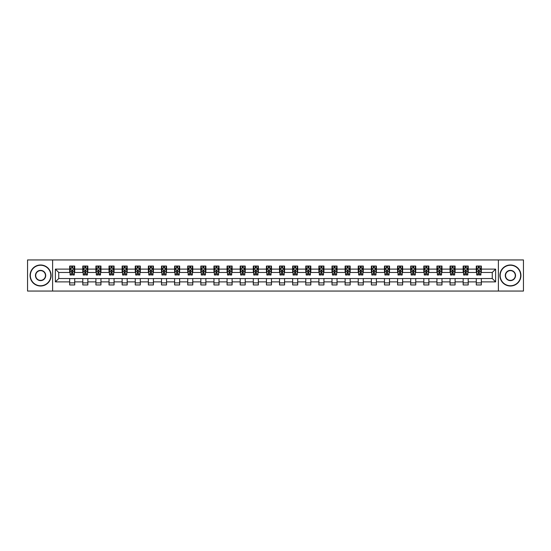 <?xml version="1.0" encoding="UTF-8"?>
<svg xmlns="http://www.w3.org/2000/svg" width="551" height="551" viewBox="0 0 551 551"><rect width="100%" height="100%" fill="white"/><g stroke="black" fill="none" stroke-linecap="round" stroke-linejoin="round"><path stroke-width="0.83" d="M498.393 291.052L523.45 291.052L523.45 259.948L498.393 259.948L498.393 291.052L52.607 291.052L52.607 259.948L27.55 259.948L27.55 291.052L52.607 291.052M498.393 259.948L52.607 259.948M481.326 269.108L481.326 266.043L476.284 266.043L476.284 269.108L468.212 269.108L468.212 266.043L463.164 266.043L463.164 269.108L455.092 269.108L455.092 266.043L450.05 266.043L450.05 269.108L441.978 269.108L441.978 266.043L436.929 266.043L436.929 269.108L428.864 269.108L428.864 266.043L423.815 266.043L423.815 269.108L415.743 269.108L415.743 266.043L410.702 266.043L410.702 269.108L402.629 269.108L402.629 266.043L397.581 266.043L397.581 269.108L389.509 269.108L389.509 266.043L384.467 266.043L384.467 269.108L376.395 269.108L376.395 266.043L371.353 266.043L371.353 269.108L363.281 269.108L363.281 266.043L358.233 266.043L358.233 269.108L350.16 269.108L350.16 266.043L345.119 266.043L345.119 269.108L337.047 269.108L337.047 266.043L331.998 266.043L331.998 269.108L323.933 269.108L323.933 266.043L318.884 266.043L318.884 269.108L310.812 269.108L310.812 266.043L305.771 266.043L305.771 269.108L297.698 269.108L297.698 266.043L292.65 266.043L292.65 269.108L284.578 269.108L284.578 266.043L279.536 266.043L279.536 269.108L271.464 269.108L271.464 266.043L266.422 266.043L266.422 269.108L258.35 269.108L258.35 266.043L253.302 266.043L253.302 269.108L245.229 269.108L245.229 266.043L240.188 266.043L240.188 269.108L232.116 269.108L232.116 266.043L227.067 266.043L227.067 269.108L219.002 269.108L219.002 266.043L213.953 266.043L213.953 269.108L205.881 269.108L205.881 266.043L200.84 266.043L200.84 269.108L192.767 269.108L192.767 266.043L187.719 266.043L187.719 269.108L179.647 269.108L179.647 266.043L174.605 266.043L174.605 269.108L166.533 269.108L166.533 266.043L161.491 266.043L161.491 269.108L153.419 269.108L153.419 266.043L148.371 266.043L148.371 269.108L140.298 269.108L140.298 266.043L135.257 266.043L135.257 269.108L127.185 269.108L127.185 266.043L122.136 266.043L122.136 269.108L114.071 269.108L114.071 266.043L109.022 266.043L109.022 269.108L100.95 269.108L100.95 266.043L95.908 266.043L95.908 269.108L87.836 269.108L87.836 266.043L82.788 266.043L82.788 269.108L74.716 269.108L74.716 266.043L69.674 266.043L69.674 269.108L55.382 269.108L55.382 281.892L58.743 278.524L69.674 278.524L69.674 284.957L74.716 284.957L74.716 278.524L82.788 278.524L82.788 284.957L87.836 284.957L87.836 278.524L95.908 278.524L95.908 284.957L100.95 284.957L100.95 278.524L109.022 278.524L109.022 284.957L114.071 284.957L114.071 278.524L122.136 278.524L122.136 284.957L127.185 284.957L127.185 278.524L135.257 278.524L135.257 284.957L140.298 284.957L140.298 278.524L148.371 278.524L148.371 284.957L153.419 284.957L153.419 278.524L161.491 278.524L161.491 284.957L166.533 284.957L166.533 278.524L174.605 278.524L174.605 284.957L179.647 284.957L179.647 278.524L187.719 278.524L187.719 284.957L192.767 284.957L192.767 278.524L200.84 278.524L200.84 284.957L205.881 284.957L205.881 278.524L213.953 278.524L213.953 284.957L219.002 284.957L219.002 278.524L227.067 278.524L227.067 284.957L232.116 284.957L232.116 278.524L240.188 278.524L240.188 284.957L245.229 284.957L245.229 278.524L253.302 278.524L253.302 284.957L258.35 284.957L258.35 278.524L266.422 278.524L266.422 284.957L271.464 284.957L271.464 278.524L279.536 278.524L279.536 284.957L284.578 284.957L284.578 278.524L292.65 278.524L292.65 284.957L297.698 284.957L297.698 278.524L305.771 278.524L305.771 284.957L310.812 284.957L310.812 278.524L318.884 278.524L318.884 284.957L323.933 284.957L323.933 278.524L331.998 278.524L331.998 284.957L337.047 284.957L337.047 278.524L345.119 278.524L345.119 284.957L350.16 284.957L350.16 278.524L358.233 278.524L358.233 284.957L363.281 284.957L363.281 278.524L371.353 278.524L371.353 284.957L376.395 284.957L376.395 278.524L384.467 278.524L384.467 284.957L389.509 284.957L389.509 278.524L397.581 278.524L397.581 284.957L402.629 284.957L402.629 278.524L410.702 278.524L410.702 284.957L415.743 284.957L415.743 278.524L423.815 278.524L423.815 284.957L428.864 284.957L428.864 278.524L436.929 278.524L436.929 284.957L441.978 284.957L441.978 278.524L450.05 278.524L450.05 284.957L455.092 284.957L455.092 278.524L463.164 278.524L463.164 284.957L468.212 284.957L468.212 278.524L476.284 278.524L476.284 284.957L481.326 284.957L481.326 278.524L492.257 278.524L492.257 272.476L481.326 272.476L481.326 269.108L495.618 269.108L495.618 281.892L481.326 281.892M476.284 281.892L468.212 281.892M463.164 281.892L455.092 281.892M450.05 281.892L441.978 281.892M436.929 281.892L428.864 281.892M423.815 281.892L415.743 281.892M410.702 281.892L402.629 281.892M397.581 281.892L389.509 281.892M384.467 281.892L376.395 281.892M371.353 281.892L363.281 281.892M358.233 281.892L350.16 281.892M345.119 281.892L337.047 281.892M331.998 281.892L323.933 281.892M318.884 281.892L310.812 281.892M305.771 281.892L297.698 281.892M292.65 281.892L284.578 281.892M279.536 281.892L271.464 281.892M266.422 281.892L258.35 281.892M253.302 281.892L245.229 281.892M240.188 281.892L232.116 281.892M227.067 281.892L219.002 281.892M213.953 281.892L205.881 281.892M200.84 281.892L192.767 281.892M187.719 281.892L179.647 281.892M174.605 281.892L166.533 281.892M161.491 281.892L153.419 281.892M148.371 281.892L140.298 281.892M135.257 281.892L127.185 281.892M122.136 281.892L114.071 281.892M109.022 281.892L100.95 281.892M95.908 281.892L87.836 281.892M82.788 281.892L74.716 281.892M69.674 281.892L55.382 281.892M476.284 269.108L476.284 272.476L468.212 272.476L468.212 269.108M463.164 269.108L463.164 272.476L455.092 272.476L455.092 269.108M450.05 269.108L450.05 272.476L441.978 272.476L441.978 269.108M436.929 269.108L436.929 272.476L428.864 272.476L428.864 269.108M423.815 269.108L423.815 272.476L415.743 272.476L415.743 269.108M410.702 269.108L410.702 272.476L402.629 272.476L402.629 269.108M397.581 269.108L397.581 272.476L389.509 272.476L389.509 269.108M384.467 269.108L384.467 272.476L376.395 272.476L376.395 269.108M371.353 269.108L371.353 272.476L363.281 272.476L363.281 269.108M358.233 269.108L358.233 272.476L350.16 272.476L350.16 269.108M345.119 269.108L345.119 272.476L337.047 272.476L337.047 269.108M331.998 269.108L331.998 272.476L323.933 272.476L323.933 269.108M318.884 269.108L318.884 272.476L310.812 272.476L310.812 269.108M305.771 269.108L305.771 272.476L297.698 272.476L297.698 269.108M292.65 269.108L292.65 272.476L284.578 272.476L284.578 269.108M279.536 269.108L279.536 272.476L271.464 272.476L271.464 269.108M266.422 269.108L266.422 272.476L258.35 272.476L258.35 269.108M253.302 269.108L253.302 272.476L245.229 272.476L245.229 269.108M240.188 269.108L240.188 272.476L232.116 272.476L232.116 269.108M227.067 269.108L227.067 272.476L219.002 272.476L219.002 269.108M213.953 269.108L213.953 272.476L205.881 272.476L205.881 269.108M200.84 269.108L200.84 272.476L192.767 272.476L192.767 269.108M187.719 269.108L187.719 272.476L179.647 272.476L179.647 269.108M174.605 269.108L174.605 272.476L166.533 272.476L166.533 269.108M161.491 269.108L161.491 272.476L153.419 272.476L153.419 269.108M148.371 269.108L148.371 272.476L140.298 272.476L140.298 269.108M135.257 269.108L135.257 272.476L127.185 272.476L127.185 269.108M122.136 269.108L122.136 272.476L114.071 272.476L114.071 269.108M109.022 269.108L109.022 272.476L100.95 272.476L100.95 269.108M95.908 269.108L95.908 272.476L87.836 272.476L87.836 269.108M82.788 269.108L82.788 272.476L74.716 272.476L74.716 269.108M69.674 269.108L69.674 272.476L58.743 272.476L55.382 269.108M58.743 272.476L58.743 278.524M495.618 281.892L492.257 278.524M492.257 272.476L495.618 269.108M69.674 268.144L70.094 268.144M71.692 268.144L72.698 268.144M74.295 268.144L74.716 268.144M69.674 272.387L70.094 272.387M71.692 272.387L72.698 272.387M74.295 272.387L74.716 272.387M69.674 278.613L74.716 278.613M69.674 282.856L74.716 282.856M82.788 278.613L87.836 278.613M82.788 282.856L87.836 282.856M82.788 268.144L83.208 268.144M84.806 268.144L85.818 268.144M87.416 268.144L87.836 268.144M82.788 272.387L83.208 272.387M84.806 272.387L85.818 272.387M87.416 272.387L87.836 272.387M95.908 278.613L100.95 278.613M95.908 282.856L100.95 282.856M95.908 268.144L96.329 268.144M97.926 268.144L98.932 268.144M100.53 268.144L100.95 268.144M95.908 272.387L96.329 272.387M97.926 272.387L98.932 272.387M100.53 272.387L100.95 272.387M109.022 278.613L114.071 278.613M109.022 282.856L114.071 282.856M109.022 268.144L109.442 268.144M111.04 268.144L112.053 268.144M113.651 268.144L114.071 268.144M109.022 272.387L109.442 272.387M111.04 272.387L112.053 272.387M113.651 272.387L114.071 272.387M122.136 278.613L127.185 278.613M122.136 282.856L127.185 282.856M122.136 268.144L122.563 268.144M124.154 268.144L125.167 268.144M126.764 268.144L127.185 268.144M122.136 272.387L122.563 272.387M124.154 272.387L125.167 272.387M126.764 272.387L127.185 272.387M135.257 278.613L140.298 278.613M135.257 282.856L140.298 282.856M135.257 268.144L135.677 268.144M137.275 268.144L138.28 268.144M139.878 268.144L140.298 268.144M135.257 272.387L135.677 272.387M137.275 272.387L138.28 272.387M139.878 272.387L140.298 272.387M148.371 278.613L153.419 278.613M148.371 282.856L153.419 282.856M148.371 268.144L148.791 268.144M150.389 268.144L151.401 268.144M152.999 268.144L153.419 268.144M148.371 272.387L148.791 272.387M150.389 272.387L151.401 272.387M152.999 272.387L153.419 272.387M161.491 278.613L166.533 278.613M161.491 282.856L166.533 282.856M161.491 268.144L161.911 268.144M163.509 268.144L164.515 268.144M166.113 268.144L166.533 268.144M161.491 272.387L161.911 272.387M163.509 272.387L164.515 272.387M166.113 272.387L166.533 272.387M174.605 278.613L179.647 278.613M174.605 282.856L179.647 282.856M174.605 268.144L175.025 268.144M176.623 268.144L177.629 268.144M179.227 268.144L179.647 268.144M174.605 272.387L175.025 272.387M176.623 272.387L177.629 272.387M179.227 272.387L179.647 272.387M187.719 278.613L192.767 278.613M187.719 282.856L192.767 282.856M187.719 268.144L188.139 268.144M189.737 268.144L190.749 268.144M192.347 268.144L192.767 268.144M187.719 272.387L188.139 272.387M189.737 272.387L190.749 272.387M192.347 272.387L192.767 272.387M200.84 278.613L205.881 278.613M200.84 282.856L205.881 282.856M200.84 268.144L201.26 268.144M202.858 268.144L203.863 268.144M205.461 268.144L205.881 268.144M200.84 272.387L201.26 272.387M202.858 272.387L203.863 272.387M205.461 272.387L205.881 272.387M213.953 278.613L219.002 278.613M213.953 282.856L219.002 282.856M213.953 268.144L214.373 268.144M215.971 268.144L216.984 268.144M218.582 268.144L219.002 268.144M213.953 272.387L214.373 272.387M215.971 272.387L216.984 272.387M218.582 272.387L219.002 272.387M227.067 278.613L232.116 278.613M227.067 282.856L232.116 282.856M227.067 268.144L227.494 268.144M229.085 268.144L230.098 268.144M231.695 268.144L232.116 268.144M227.067 272.387L227.494 272.387M229.085 272.387L230.098 272.387M231.695 272.387L232.116 272.387M240.188 278.613L245.229 278.613M240.188 282.856L245.229 282.856M240.188 268.144L240.608 268.144M242.206 268.144L243.211 268.144M244.809 268.144L245.229 268.144M240.188 272.387L240.608 272.387M242.206 272.387L243.211 272.387M244.809 272.387L245.229 272.387M253.302 278.613L258.35 278.613M253.302 282.856L258.35 282.856M253.302 268.144L253.722 268.144M255.32 268.144L256.332 268.144M257.93 268.144L258.35 268.144M253.302 272.387L253.722 272.387M255.32 272.387L256.332 272.387M257.93 272.387L258.35 272.387M266.422 278.613L271.464 278.613M266.422 282.856L271.464 282.856M266.422 268.144L266.842 268.144M268.44 268.144L269.446 268.144M271.044 268.144L271.464 268.144M266.422 272.387L266.842 272.387M268.44 272.387L269.446 272.387M271.044 272.387L271.464 272.387M279.536 278.613L284.578 278.613M279.536 282.856L284.578 282.856M279.536 268.144L279.956 268.144M281.554 268.144L282.56 268.144M284.158 268.144L284.578 268.144M279.536 272.387L279.956 272.387M281.554 272.387L282.56 272.387M284.158 272.387L284.578 272.387M292.65 278.613L297.698 278.613M292.65 282.856L297.698 282.856M292.65 268.144L293.07 268.144M294.668 268.144L295.68 268.144M297.278 268.144L297.698 268.144M292.65 272.387L293.07 272.387M294.668 272.387L295.68 272.387M297.278 272.387L297.698 272.387M305.771 278.613L310.812 278.613M305.771 282.856L310.812 282.856M305.771 268.144L306.191 268.144M307.789 268.144L308.794 268.144M310.392 268.144L310.812 268.144M305.771 272.387L306.191 272.387M307.789 272.387L308.794 272.387M310.392 272.387L310.812 272.387M318.884 278.613L323.933 278.613M318.884 282.856L323.933 282.856M318.884 268.144L319.305 268.144M320.902 268.144L321.915 268.144M323.506 268.144L323.933 268.144M318.884 272.387L319.305 272.387M320.902 272.387L321.915 272.387M323.506 272.387L323.933 272.387M331.998 278.613L337.047 278.613M331.998 282.856L337.047 282.856M331.998 268.144L332.418 268.144M334.016 268.144L335.029 268.144M336.627 268.144L337.047 268.144M331.998 272.387L332.418 272.387M334.016 272.387L335.029 272.387M336.627 272.387L337.047 272.387M345.119 278.613L350.16 278.613M345.119 282.856L350.16 282.856M345.119 268.144L345.539 268.144M347.137 268.144L348.142 268.144M349.74 268.144L350.16 268.144M345.119 272.387L345.539 272.387M347.137 272.387L348.142 272.387M349.74 272.387L350.16 272.387M358.233 278.613L363.281 278.613M358.233 282.856L363.281 282.856M358.233 268.144L358.653 268.144M360.251 268.144L361.263 268.144M362.861 268.144L363.281 268.144M358.233 272.387L358.653 272.387M360.251 272.387L361.263 272.387M362.861 272.387L363.281 272.387M371.353 278.613L376.395 278.613M371.353 282.856L376.395 282.856M371.353 268.144L371.773 268.144M373.371 268.144L374.377 268.144M375.975 268.144L376.395 268.144M371.353 272.387L371.773 272.387M373.371 272.387L374.377 272.387M375.975 272.387L376.395 272.387M384.467 278.613L389.509 278.613M384.467 282.856L389.509 282.856M384.467 268.144L384.887 268.144M386.485 268.144L387.491 268.144M389.089 268.144L389.509 268.144M384.467 272.387L384.887 272.387M386.485 272.387L387.491 272.387M389.089 272.387L389.509 272.387M397.581 278.613L402.629 278.613M397.581 282.856L402.629 282.856M397.581 268.144L398.001 268.144M399.599 268.144L400.611 268.144M402.209 268.144L402.629 268.144M397.581 272.387L398.001 272.387M399.599 272.387L400.611 272.387M402.209 272.387L402.629 272.387M410.702 278.613L415.743 278.613M410.702 282.856L415.743 282.856M410.702 268.144L411.122 268.144M412.72 268.144L413.725 268.144M415.323 268.144L415.743 268.144M410.702 272.387L411.122 272.387M412.72 272.387L413.725 272.387M415.323 272.387L415.743 272.387M423.815 278.613L428.864 278.613M423.815 282.856L428.864 282.856M423.815 268.144L424.236 268.144M425.833 268.144L426.846 268.144M428.437 268.144L428.864 268.144M423.815 272.387L424.236 272.387M425.833 272.387L426.846 272.387M428.437 272.387L428.864 272.387M436.929 278.613L441.978 278.613M436.929 282.856L441.978 282.856M436.929 268.144L437.349 268.144M438.947 268.144L439.96 268.144M441.558 268.144L441.978 268.144M436.929 272.387L437.349 272.387M438.947 272.387L439.96 272.387M441.558 272.387L441.978 272.387M450.05 278.613L455.092 278.613M450.05 282.856L455.092 282.856M450.05 268.144L450.47 268.144M452.068 268.144L453.074 268.144M454.671 268.144L455.092 268.144M450.05 272.387L450.47 272.387M452.068 272.387L453.074 272.387M454.671 272.387L455.092 272.387M463.164 278.613L468.212 278.613M463.164 282.856L468.212 282.856M463.164 268.144L463.584 268.144M465.182 268.144L466.194 268.144M467.792 268.144L468.212 268.144M463.164 272.387L463.584 272.387M465.182 272.387L466.194 272.387M467.792 272.387L468.212 272.387M476.284 278.613L481.326 278.613M476.284 282.856L481.326 282.856M476.284 268.144L476.705 268.144M478.302 268.144L479.308 268.144M480.906 268.144L481.326 268.144M476.284 272.387L476.705 272.387M478.302 272.387L479.308 272.387M480.906 272.387L481.326 272.387M72.698 267.132L71.692 267.132M74.295 273.943L72.698 273.943L72.698 274.997L74.295 274.997L74.295 269.866L73.455 268.185L70.934 268.185L70.094 269.866L70.094 274.997L71.692 274.997L71.692 273.943L70.094 273.943M70.094 269.866L70.094 266.043M74.295 269.866L74.295 266.043M71.692 268.185L71.692 266.043M72.698 266.043L72.698 268.185M72.698 273.943L72.698 270.5L71.692 270.5L71.692 273.943M40.581 265.245A10.255 10.255 0 0 0 30.326 275.5A10.255 10.255 0 0 0 40.581 285.755A10.255 10.255 0 0 0 50.837 275.5A10.255 10.255 0 0 0 40.581 265.245M40.581 286.01A10.51 10.51 0 0 1 30.071 275.5A10.51 10.51 0 0 1 40.581 264.99A10.51 10.51 0 0 1 51.091 275.5A10.51 10.51 0 0 1 40.581 286.01M40.581 270.369A5.131 5.131 0 0 1 45.712 275.5A5.131 5.131 0 0 1 40.581 280.631A5.131 5.131 0 0 1 35.457 275.5A5.131 5.131 0 0 1 40.581 270.369M40.581 280.376A4.876 4.876 0 0 0 45.457 275.5A4.876 4.876 0 0 0 40.581 270.624A4.876 4.876 0 0 0 35.705 275.5A4.876 4.876 0 0 0 40.581 280.376M510.419 265.245A10.255 10.255 0 0 0 500.163 275.5A10.255 10.255 0 0 0 510.419 285.755A10.255 10.255 0 0 0 520.674 275.5A10.255 10.255 0 0 0 510.419 265.245M510.419 286.01A10.51 10.51 0 0 1 499.909 275.5A10.51 10.51 0 0 1 510.419 264.99A10.51 10.51 0 0 1 520.929 275.5A10.51 10.51 0 0 1 510.419 286.01M510.419 270.369A5.131 5.131 0 0 1 515.543 275.5A5.131 5.131 0 0 1 510.419 280.631A5.131 5.131 0 0 1 505.288 275.5A5.131 5.131 0 0 1 510.419 270.369M510.419 280.376A4.876 4.876 0 0 0 515.295 275.5A4.876 4.876 0 0 0 510.419 270.624A4.876 4.876 0 0 0 505.542 275.5A4.876 4.876 0 0 0 510.419 280.376M85.818 267.132L84.806 267.132M87.416 273.943L85.818 273.943L85.818 274.997L87.416 274.997L87.416 269.866L86.576 268.185L84.048 268.185L83.208 269.866L83.208 274.997L84.806 274.997L84.806 273.943L83.208 273.943M83.208 269.866L83.208 266.043M87.416 269.866L87.416 266.043M84.806 268.185L84.806 266.043M85.818 266.043L85.818 268.185M85.818 273.943L85.818 270.5L84.806 270.5L84.806 273.943M98.932 267.132L97.926 267.132M100.53 273.943L98.932 273.943L98.932 274.997L100.53 274.997L100.53 269.866L99.69 268.185L97.169 268.185L96.329 269.866L96.329 274.997L97.926 274.997L97.926 273.943L96.329 273.943M96.329 269.866L96.329 266.043M100.53 269.866L100.53 266.043M97.926 268.185L97.926 266.043M98.932 266.043L98.932 268.185M98.932 273.943L98.932 270.5L97.926 270.5L97.926 273.943M112.053 267.132L111.04 267.132M113.651 273.943L112.053 273.943L112.053 274.997L113.651 274.997L113.651 269.866L112.803 268.185L110.283 268.185L109.442 269.866L109.442 274.997L111.04 274.997L111.04 273.943L109.442 273.943M109.442 269.866L109.442 266.043M113.651 269.866L113.651 266.043M111.04 268.185L111.04 266.043M112.053 266.043L112.053 268.185M112.053 273.943L112.053 270.5L111.04 270.5L111.04 273.943M125.167 267.132L124.154 267.132M126.764 273.943L125.167 273.943L125.167 274.997L126.764 274.997L126.764 269.866L125.924 268.185L123.403 268.185L122.563 269.866L122.563 274.997L124.154 274.997L124.154 273.943L122.563 273.943M122.563 269.866L122.563 266.043M126.764 269.866L126.764 266.043M124.154 268.185L124.154 266.043M125.167 266.043L125.167 268.185M125.167 273.943L125.167 270.5L124.154 270.5L124.154 273.943M138.28 267.132L137.275 267.132M139.878 273.943L138.28 273.943L138.28 274.997L139.878 274.997L139.878 269.866L139.038 268.185L136.517 268.185L135.677 269.866L135.677 274.997L137.275 274.997L137.275 273.943L135.677 273.943M135.677 269.866L135.677 266.043M139.878 269.866L139.878 266.043M137.275 268.185L137.275 266.043M138.28 266.043L138.28 268.185M138.28 273.943L138.28 270.5L137.275 270.5L137.275 273.943M151.401 267.132L150.389 267.132M152.999 273.943L151.401 273.943L151.401 274.997L152.999 274.997L152.999 269.866L152.159 268.185L149.631 268.185L148.791 269.866L148.791 274.997L150.389 274.997L150.389 273.943L148.791 273.943M148.791 269.866L148.791 266.043M152.999 269.866L152.999 266.043M150.389 268.185L150.389 266.043M151.401 266.043L151.401 268.185M151.401 273.943L151.401 270.5L150.389 270.5L150.389 273.943M164.515 267.132L163.509 267.132M166.113 273.943L164.515 273.943L164.515 274.997L166.113 274.997L166.113 269.866L165.272 268.185L162.752 268.185L161.911 269.866L161.911 274.997L163.509 274.997L163.509 273.943L161.911 273.943M161.911 269.866L161.911 266.043M166.113 269.866L166.113 266.043M163.509 268.185L163.509 266.043M164.515 266.043L164.515 268.185M164.515 273.943L164.515 270.5L163.509 270.5L163.509 273.943M177.629 267.132L176.623 267.132M179.227 273.943L177.629 273.943L177.629 274.997L179.227 274.997L179.227 269.866L178.386 268.185L175.865 268.185L175.025 269.866L175.025 274.997L176.623 274.997L176.623 273.943L175.025 273.943M175.025 269.866L175.025 266.043M179.227 269.866L179.227 266.043M176.623 268.185L176.623 266.043M177.629 266.043L177.629 268.185M177.629 273.943L177.629 270.5L176.623 270.5L176.623 273.943M190.749 267.132L189.737 267.132M192.347 273.943L190.749 273.943L190.749 274.997L192.347 274.997L192.347 269.866L191.507 268.185L188.979 268.185L188.139 269.866L188.139 274.997L189.737 274.997L189.737 273.943L188.139 273.943M188.139 269.866L188.139 266.043M192.347 269.866L192.347 266.043M189.737 268.185L189.737 266.043M190.749 266.043L190.749 268.185M190.749 273.943L190.749 270.5L189.737 270.5L189.737 273.943M203.863 267.132L202.858 267.132M205.461 273.943L203.863 273.943L203.863 274.997L205.461 274.997L205.461 269.866L204.621 268.185L202.1 268.185L201.26 269.866L201.26 274.997L202.858 274.997L202.858 273.943L201.26 273.943M201.26 269.866L201.26 266.043M205.461 269.866L205.461 266.043M202.858 268.185L202.858 266.043M203.863 266.043L203.863 268.185M203.863 273.943L203.863 270.5L202.858 270.5L202.858 273.943M216.984 267.132L215.971 267.132M218.582 273.943L216.984 273.943L216.984 274.997L218.582 274.997L218.582 269.866L217.735 268.185L215.214 268.185L214.373 269.866L214.373 274.997L215.971 274.997L215.971 273.943L214.373 273.943M214.373 269.866L214.373 266.043M218.582 269.866L218.582 266.043M215.971 268.185L215.971 266.043M216.984 266.043L216.984 268.185M216.984 273.943L216.984 270.5L215.971 270.5L215.971 273.943M230.098 267.132L229.085 267.132M231.695 273.943L230.098 273.943L230.098 274.997L231.695 274.997L231.695 269.866L230.855 268.185L228.334 268.185L227.494 269.866L227.494 274.997L229.085 274.997L229.085 273.943L227.494 273.943M227.494 269.866L227.494 266.043M231.695 269.866L231.695 266.043M229.085 268.185L229.085 266.043M230.098 266.043L230.098 268.185M230.098 273.943L230.098 270.5L229.085 270.5L229.085 273.943M243.211 267.132L242.206 267.132M244.809 273.943L243.211 273.943L243.211 274.997L244.809 274.997L244.809 269.866L243.969 268.185L241.448 268.185L240.608 269.866L240.608 274.997L242.206 274.997L242.206 273.943L240.608 273.943M240.608 269.866L240.608 266.043M244.809 269.866L244.809 266.043M242.206 268.185L242.206 266.043M243.211 266.043L243.211 268.185M243.211 273.943L243.211 270.5L242.206 270.5L242.206 273.943M256.332 267.132L255.32 267.132M257.93 273.943L256.332 273.943L256.332 274.997L257.93 274.997L257.93 269.866L257.09 268.185L254.562 268.185L253.722 269.866L253.722 274.997L255.32 274.997L255.32 273.943L253.722 273.943M253.722 269.866L253.722 266.043M257.93 269.866L257.93 266.043M255.32 268.185L255.32 266.043M256.332 266.043L256.332 268.185M256.332 273.943L256.332 270.5L255.32 270.5L255.32 273.943M269.446 267.132L268.44 267.132M271.044 273.943L269.446 273.943L269.446 274.997L271.044 274.997L271.044 269.866L270.204 268.185L267.683 268.185L266.842 269.866L266.842 274.997L268.44 274.997L268.44 273.943L266.842 273.943M266.842 269.866L266.842 266.043M271.044 269.866L271.044 266.043M268.44 268.185L268.44 266.043M269.446 266.043L269.446 268.185M269.446 273.943L269.446 270.5L268.44 270.5L268.44 273.943M282.56 267.132L281.554 267.132M284.158 273.943L282.56 273.943L282.56 274.997L284.158 274.997L284.158 269.866L283.317 268.185L280.796 268.185L279.956 269.866L279.956 274.997L281.554 274.997L281.554 273.943L279.956 273.943M279.956 269.866L279.956 266.043M284.158 269.866L284.158 266.043M281.554 268.185L281.554 266.043M282.56 266.043L282.56 268.185M282.56 273.943L282.56 270.5L281.554 270.5L281.554 273.943M295.68 267.132L294.668 267.132M297.278 273.943L295.68 273.943L295.68 274.997L297.278 274.997L297.278 269.866L296.438 268.185L293.91 268.185L293.07 269.866L293.07 274.997L294.668 274.997L294.668 273.943L293.07 273.943M293.07 269.866L293.07 266.043M297.278 269.866L297.278 266.043M294.668 268.185L294.668 266.043M295.68 266.043L295.68 268.185M295.68 273.943L295.68 270.5L294.668 270.5L294.668 273.943M308.794 267.132L307.789 267.132M310.392 273.943L308.794 273.943L308.794 274.997L310.392 274.997L310.392 269.866L309.552 268.185L307.031 268.185L306.191 269.866L306.191 274.997L307.789 274.997L307.789 273.943L306.191 273.943M306.191 269.866L306.191 266.043M310.392 269.866L310.392 266.043M307.789 268.185L307.789 266.043M308.794 266.043L308.794 268.185M308.794 273.943L308.794 270.5L307.789 270.5L307.789 273.943M321.915 267.132L320.902 267.132M323.506 273.943L321.915 273.943L321.915 274.997L323.506 274.997L323.506 269.866L322.666 268.185L320.145 268.185L319.305 269.866L319.305 274.997L320.902 274.997L320.902 273.943L319.305 273.943M319.305 269.866L319.305 266.043M323.506 269.866L323.506 266.043M320.902 268.185L320.902 266.043M321.915 266.043L321.915 268.185M321.915 273.943L321.915 270.5L320.902 270.5L320.902 273.943M335.029 267.132L334.016 267.132M336.627 273.943L335.029 273.943L335.029 274.997L336.627 274.997L336.627 269.866L335.786 268.185L333.265 268.185L332.418 269.866L332.418 274.997L334.016 274.997L334.016 273.943L332.418 273.943M332.418 269.866L332.418 266.043M336.627 269.866L336.627 266.043M334.016 268.185L334.016 266.043M335.029 266.043L335.029 268.185M335.029 273.943L335.029 270.5L334.016 270.5L334.016 273.943M348.142 267.132L347.137 267.132M349.74 273.943L348.142 273.943L348.142 274.997L349.74 274.997L349.74 269.866L348.9 268.185L346.379 268.185L345.539 269.866L345.539 274.997L347.137 274.997L347.137 273.943L345.539 273.943M345.539 269.866L345.539 266.043M349.74 269.866L349.74 266.043M347.137 268.185L347.137 266.043M348.142 266.043L348.142 268.185M348.142 273.943L348.142 270.5L347.137 270.5L347.137 273.943M361.263 267.132L360.251 267.132M362.861 273.943L361.263 273.943L361.263 274.997L362.861 274.997L362.861 269.866L362.021 268.185L359.493 268.185L358.653 269.866L358.653 274.997L360.251 274.997L360.251 273.943L358.653 273.943M358.653 269.866L358.653 266.043M362.861 269.866L362.861 266.043M360.251 268.185L360.251 266.043M361.263 266.043L361.263 268.185M361.263 273.943L361.263 270.5L360.251 270.5L360.251 273.943M374.377 267.132L373.371 267.132M375.975 273.943L374.377 273.943L374.377 274.997L375.975 274.997L375.975 269.866L375.135 268.185L372.614 268.185L371.773 269.866L371.773 274.997L373.371 274.997L373.371 273.943L371.773 273.943M371.773 269.866L371.773 266.043M375.975 269.866L375.975 266.043M373.371 268.185L373.371 266.043M374.377 266.043L374.377 268.185M374.377 273.943L374.377 270.5L373.371 270.5L373.371 273.943M387.491 267.132L386.485 267.132M389.089 273.943L387.491 273.943L387.491 274.997L389.089 274.997L389.089 269.866L388.248 268.185L385.728 268.185L384.887 269.866L384.887 274.997L386.485 274.997L386.485 273.943L384.887 273.943M384.887 269.866L384.887 266.043M389.089 269.866L389.089 266.043M386.485 268.185L386.485 266.043M387.491 266.043L387.491 268.185M387.491 273.943L387.491 270.5L386.485 270.5L386.485 273.943M400.611 267.132L399.599 267.132M402.209 273.943L400.611 273.943L400.611 274.997L402.209 274.997L402.209 269.866L401.369 268.185L398.841 268.185L398.001 269.866L398.001 274.997L399.599 274.997L399.599 273.943L398.001 273.943M398.001 269.866L398.001 266.043M402.209 269.866L402.209 266.043M399.599 268.185L399.599 266.043M400.611 266.043L400.611 268.185M400.611 273.943L400.611 270.5L399.599 270.5L399.599 273.943M413.725 267.132L412.72 267.132M415.323 273.943L413.725 273.943L413.725 274.997L415.323 274.997L415.323 269.866L414.483 268.185L411.962 268.185L411.122 269.866L411.122 274.997L412.72 274.997L412.72 273.943L411.122 273.943M411.122 269.866L411.122 266.043M415.323 269.866L415.323 266.043M412.72 268.185L412.72 266.043M413.725 266.043L413.725 268.185M413.725 273.943L413.725 270.5L412.72 270.5L412.72 273.943M426.846 267.132L425.833 267.132M428.437 273.943L426.846 273.943L426.846 274.997L428.437 274.997L428.437 269.866L427.597 268.185L425.076 268.185L424.236 269.866L424.236 274.997L425.833 274.997L425.833 273.943L424.236 273.943M424.236 269.866L424.236 266.043M428.437 269.866L428.437 266.043M425.833 268.185L425.833 266.043M426.846 266.043L426.846 268.185M426.846 273.943L426.846 270.5L425.833 270.5L425.833 273.943M439.96 267.132L438.947 267.132M441.558 273.943L439.96 273.943L439.96 274.997L441.558 274.997L441.558 269.866L440.717 268.185L438.197 268.185L437.349 269.866L437.349 274.997L438.947 274.997L438.947 273.943L437.349 273.943M437.349 269.866L437.349 266.043M441.558 269.866L441.558 266.043M438.947 268.185L438.947 266.043M439.96 266.043L439.96 268.185M439.96 273.943L439.96 270.5L438.947 270.5L438.947 273.943M453.074 267.132L452.068 267.132M454.671 273.943L453.074 273.943L453.074 274.997L454.671 274.997L454.671 269.866L453.831 268.185L451.31 268.185L450.47 269.866L450.47 274.997L452.068 274.997L452.068 273.943L450.47 273.943M450.47 269.866L450.47 266.043M454.671 269.866L454.671 266.043M452.068 268.185L452.068 266.043M453.074 266.043L453.074 268.185M453.074 273.943L453.074 270.5L452.068 270.5L452.068 273.943M466.194 267.132L465.182 267.132M467.792 273.943L466.194 273.943L466.194 274.997L467.792 274.997L467.792 269.866L466.952 268.185L464.424 268.185L463.584 269.866L463.584 274.997L465.182 274.997L465.182 273.943L463.584 273.943M463.584 269.866L463.584 266.043M467.792 269.866L467.792 266.043M465.182 268.185L465.182 266.043M466.194 266.043L466.194 268.185M466.194 273.943L466.194 270.5L465.182 270.5L465.182 273.943M479.308 267.132L478.302 267.132M480.906 273.943L479.308 273.943L479.308 274.997L480.906 274.997L480.906 269.866L480.066 268.185L477.545 268.185L476.705 269.866L476.705 274.997L478.302 274.997L478.302 273.943L476.705 273.943M476.705 269.866L476.705 266.043M480.906 269.866L480.906 266.043M478.302 268.185L478.302 266.043M479.308 266.043L479.308 268.185M479.308 273.943L479.308 270.5L478.302 270.5L478.302 273.943M74.275 269.825L70.115 269.825M70.094 268.289L70.886 268.289M73.51 268.289L74.295 268.289M71.692 271.684L70.094 271.684M74.295 271.684L72.698 271.684M72.698 267.669L71.692 267.669M87.395 269.825L83.229 269.825M83.208 268.289L84 268.289M86.624 268.289L87.416 268.289M84.806 271.684L83.208 271.684M87.416 271.684L85.818 271.684M85.818 267.669L84.806 267.669M100.509 269.825L96.349 269.825M96.329 268.289L97.121 268.289M99.738 268.289L100.53 268.289M97.926 271.684L96.329 271.684M100.53 271.684L98.932 271.684M98.932 267.669L97.926 267.669M113.623 269.825L109.463 269.825M109.442 268.289L110.234 268.289M112.859 268.289L113.651 268.289M111.04 271.684L109.442 271.684M113.651 271.684L112.053 271.684M112.053 267.669L111.04 267.669M126.744 269.825L122.584 269.825M122.563 268.289L123.348 268.289M125.972 268.289L126.764 268.289M124.154 271.684L122.563 271.684M126.764 271.684L125.167 271.684M125.167 267.669L124.154 267.669M139.858 269.825L135.698 269.825M135.677 268.289L136.469 268.289M139.093 268.289L139.878 268.289M137.275 271.684L135.677 271.684M139.878 271.684L138.28 271.684M138.28 267.669L137.275 267.669M152.978 269.825L148.811 269.825M148.791 268.289L149.583 268.289M152.207 268.289L152.999 268.289M150.389 271.684L148.791 271.684M152.999 271.684L151.401 271.684M151.401 267.669L150.389 267.669M166.092 269.825L161.932 269.825M161.911 268.289L162.697 268.289M165.321 268.289L166.113 268.289M163.509 271.684L161.911 271.684M166.113 271.684L164.515 271.684M164.515 267.669L163.509 267.669M179.206 269.825L175.046 269.825M175.025 268.289L175.817 268.289M178.441 268.289L179.227 268.289M176.623 271.684L175.025 271.684M179.227 271.684L177.629 271.684M177.629 267.669L176.623 267.669M192.327 269.825L188.16 269.825M188.139 268.289L188.931 268.289M191.555 268.289L192.347 268.289M189.737 271.684L188.139 271.684M192.347 271.684L190.749 271.684M190.749 267.669L189.737 267.669M205.44 269.825L201.28 269.825M201.26 268.289L202.052 268.289M204.669 268.289L205.461 268.289M202.858 271.684L201.26 271.684M205.461 271.684L203.863 271.684M203.863 267.669L202.858 267.669M218.554 269.825L214.394 269.825M214.373 268.289L215.165 268.289M217.79 268.289L218.582 268.289M215.971 271.684L214.373 271.684M218.582 271.684L216.984 271.684M216.984 267.669L215.971 267.669M231.675 269.825L227.515 269.825M227.494 268.289L228.279 268.289M230.903 268.289L231.695 268.289M229.085 271.684L227.494 271.684M231.695 271.684L230.098 271.684M230.098 267.669L229.085 267.669M244.789 269.825L240.629 269.825M240.608 268.289L241.4 268.289M244.024 268.289L244.809 268.289M242.206 271.684L240.608 271.684M244.809 271.684L243.211 271.684M243.211 267.669L242.206 267.669M257.909 269.825L253.742 269.825M253.722 268.289L254.514 268.289M257.138 268.289L257.93 268.289M255.32 271.684L253.722 271.684M257.93 271.684L256.332 271.684M256.332 267.669L255.32 267.669M271.023 269.825L266.863 269.825M266.842 268.289L267.628 268.289M270.252 268.289L271.044 268.289M268.44 271.684L266.842 271.684M271.044 271.684L269.446 271.684M269.446 267.669L268.44 267.669M284.137 269.825L279.977 269.825M279.956 268.289L280.748 268.289M283.372 268.289L284.158 268.289M281.554 271.684L279.956 271.684M284.158 271.684L282.56 271.684M282.56 267.669L281.554 267.669M297.258 269.825L293.091 269.825M293.07 268.289L293.862 268.289M296.486 268.289L297.278 268.289M294.668 271.684L293.07 271.684M297.278 271.684L295.68 271.684M295.68 267.669L294.668 267.669M310.371 269.825L306.211 269.825M306.191 268.289L306.976 268.289M309.6 268.289L310.392 268.289M307.789 271.684L306.191 271.684M310.392 271.684L308.794 271.684M308.794 267.669L307.789 267.669M323.485 269.825L319.325 269.825M319.305 268.289L320.097 268.289M322.721 268.289L323.506 268.289M320.902 271.684L319.305 271.684M323.506 271.684L321.915 271.684M321.915 267.669L320.902 267.669M336.606 269.825L332.446 269.825M332.418 268.289L333.21 268.289M335.834 268.289L336.627 268.289M334.016 271.684L332.418 271.684M336.627 271.684L335.029 271.684M335.029 267.669L334.016 267.669M349.72 269.825L345.56 269.825M345.539 268.289L346.331 268.289M348.948 268.289L349.74 268.289M347.137 271.684L345.539 271.684M349.74 271.684L348.142 271.684M348.142 267.669L347.137 267.669M362.84 269.825L358.673 269.825M358.653 268.289L359.445 268.289M362.069 268.289L362.861 268.289M360.251 271.684L358.653 271.684M362.861 271.684L361.263 271.684M361.263 267.669L360.251 267.669M375.954 269.825L371.794 269.825M371.773 268.289L372.559 268.289M375.183 268.289L375.975 268.289M373.371 271.684L371.773 271.684M375.975 271.684L374.377 271.684M374.377 267.669L373.371 267.669M389.068 269.825L384.908 269.825M384.887 268.289L385.679 268.289M388.303 268.289L389.089 268.289M386.485 271.684L384.887 271.684M389.089 271.684L387.491 271.684M387.491 267.669L386.485 267.669M402.189 269.825L398.022 269.825M398.001 268.289L398.793 268.289M401.417 268.289L402.209 268.289M399.599 271.684L398.001 271.684M402.209 271.684L400.611 271.684M400.611 267.669L399.599 267.669M415.302 269.825L411.142 269.825M411.122 268.289L411.907 268.289M414.531 268.289L415.323 268.289M412.72 271.684L411.122 271.684M415.323 271.684L413.725 271.684M413.725 267.669L412.72 267.669M428.416 269.825L424.256 269.825M424.236 268.289L425.028 268.289M427.652 268.289L428.437 268.289M425.833 271.684L424.236 271.684M428.437 271.684L426.846 271.684M426.846 267.669L425.833 267.669M441.537 269.825L437.377 269.825M437.349 268.289L438.141 268.289M440.766 268.289L441.558 268.289M438.947 271.684L437.349 271.684M441.558 271.684L439.96 271.684M439.96 267.669L438.947 267.669M454.651 269.825L450.491 269.825M450.47 268.289L451.262 268.289M453.879 268.289L454.671 268.289M452.068 271.684L450.47 271.684M454.671 271.684L453.074 271.684M453.074 267.669L452.068 267.669M467.771 269.825L463.605 269.825M463.584 268.289L464.376 268.289M467 268.289L467.792 268.289M465.182 271.684L463.584 271.684M467.792 271.684L466.194 271.684M466.194 267.669L465.182 267.669M480.885 269.825L476.725 269.825M476.705 268.289L477.49 268.289M480.114 268.289L480.906 268.289M478.302 271.684L476.705 271.684M480.906 271.684L479.308 271.684M479.308 267.669L478.302 267.669"/></g></svg>
